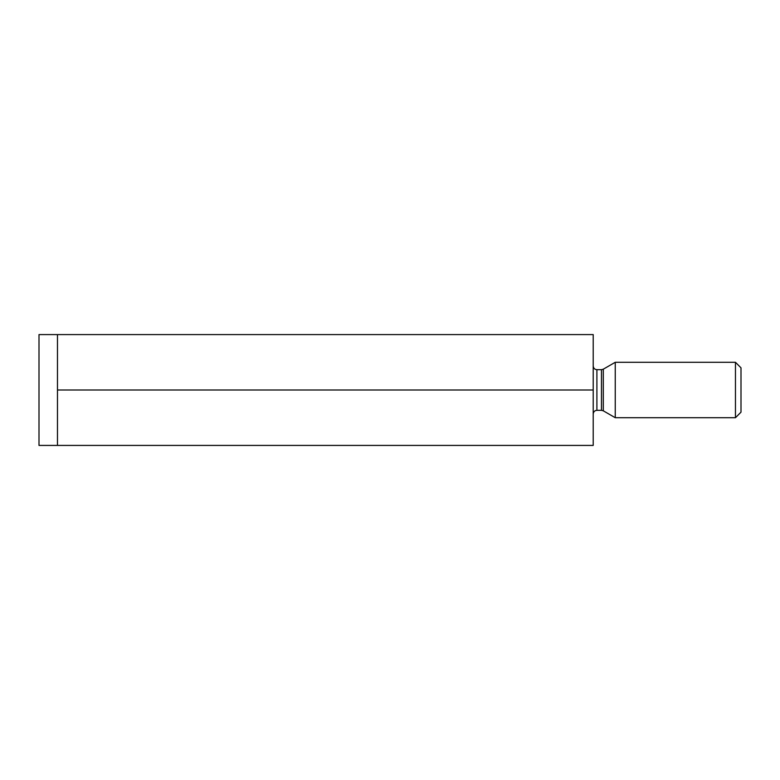 <?xml version="1.0" encoding="UTF-8"?>
<svg xmlns="http://www.w3.org/2000/svg" width="780" height="780" viewBox="0 0 780 780"><rect width="100%" height="100%" fill="white"/><g stroke="black" fill="none" stroke-linecap="round" stroke-linejoin="round"><path stroke-width="1.17" d="M593.209 390L593.209 334.581L39 334.581L39 445.419L593.209 445.419L593.209 390L57.476 390L57.476 445.419M57.476 334.581L57.476 390M741 412.171L741 367.828L735.462 362.29L735.462 417.709L741 412.171M603.301 410.816L601.458 410.319L601.458 369.681L603.301 369.184L603.301 410.816L615.245 417.709L615.245 362.29L735.462 362.29M593.209 365.986C593.453 368.248 594.682 369.476 596.905 369.681L596.905 410.319C594.682 410.524 593.453 411.752 593.209 414.014M596.905 410.319L601.458 410.319M596.905 369.681L601.458 369.681M615.245 417.709L735.462 417.709M603.301 369.184L615.245 362.29"/></g></svg>
